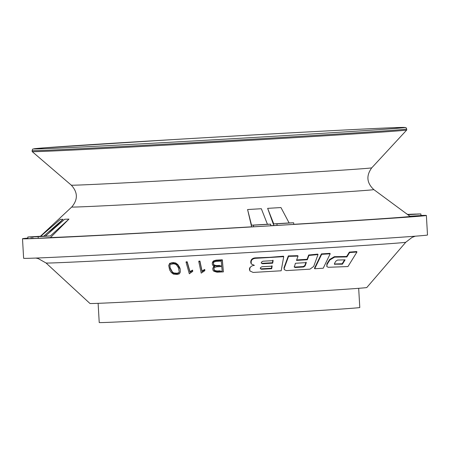 <?xml version="1.0" encoding="UTF-8"?>
<svg xmlns="http://www.w3.org/2000/svg" width="450" height="450" viewBox="0 0 450 450"><rect width="100%" height="100%" fill="white"/><g stroke="black" fill="none" stroke-linecap="round" stroke-linejoin="round"><path stroke-width="0.67" d="M50.361 235.958L38.154 236.689A199.007 1.389 176.7 0 1 32.76 236.886L32.856 238.511A199.007 1.389 -3.3 0 0 38.244 238.32L50.456 237.583L68.957 219.099A165.116 1.153 176.7 0 1 64.637 219.257L45.383 236.132A185.963 1.299 -3.3 0 0 50.361 235.958L68.957 219.099M38.244 238.32L38.154 236.689M32.76 236.886L45.383 236.132M32.856 238.466L31.236 238.562L31.14 236.936L43.757 236.183L63.011 219.302L49.821 232.048M31.236 238.562A199.007 1.389 -3.3 0 1 27.9 238.635L27.804 237.004L40.691 236.25L60.373 219.358A165.116 1.153 176.7 0 0 63.011 219.302M31.14 236.936A199.007 1.389 176.7 0 1 27.804 237.004M40.691 236.25A185.963 1.299 -3.3 0 0 43.757 236.183M273.729 223.875A185.963 1.299 -3.3 0 0 289.125 222.953L280.957 207.557A165.116 1.153 176.7 0 1 267.643 208.356L273.825 225.506L277.071 225.405L276.975 223.779L273.729 223.875L267.643 208.356M289.125 222.953L293.67 222.778A199.007 1.389 176.7 0 1 276.975 223.779M277.071 225.405A199.007 1.389 -3.3 0 0 293.766 224.404L293.67 222.778M251.629 226.817L253.541 226.8A199.007 1.389 -3.3 0 0 270.765 225.782L270.669 224.151L267.424 224.252L261.338 208.727A165.116 1.153 176.7 0 1 247.584 209.537L251.629 226.817A185.963 1.299 176.7 0 1 50.456 237.583M253.541 226.8L253.446 225.169L251.539 225.191L247.584 209.537M270.669 224.151A199.007 1.389 176.7 0 1 253.446 225.169M251.539 225.191A185.963 1.299 -3.3 0 0 267.424 224.252M407.599 214.425L410.535 214.251A199.007 1.389 176.7 0 1 415.924 214.054L407.767 214.543M409.854 216.214L420.975 215.561L420.879 213.936A199.007 1.389 176.7 0 0 417.544 214.009L407.835 214.583M405.703 213.148L407.993 214.689L420.879 213.936M273.825 225.506A185.963 1.299 176.7 0 1 270.759 225.686M40.427 236.267L71.747 207.006A151.29 1.057 176.7 0 0 222.84 199.361A151.29 1.057 176.7 0 0 373.809 189.591L410.079 216.382A185.963 1.299 176.7 0 1 293.76 224.308M420.964 215.443A202.269 1.412 176.7 0 1 426.375 215.454A202.269 1.412 176.7 0 1 224.516 228.51A202.269 1.412 176.7 0 1 22.5 238.742A202.269 1.412 176.7 0 1 27.872 238.106M283.725 256.657L255.679 258.306C253.282 258.491 251.792 259.447 251.218 261.169L251.184 263.897L250.706 262.125L250.959 260.713C251.539 258.986 253.024 258.036 255.42 257.856L269.606 257.332L283.477 256.207L283.725 256.657L281.171 270.782L253.125 272.436L249.902 270.951L249.424 269.179L249.677 267.767L249.902 270.951M405.793 242.235L366.801 287.522A138.656 0.968 176.7 0 1 262.856 294.446A138.656 0.968 176.7 0 1 89.961 303.48L46.024 262.98A180.191 1.26 -3.3 0 0 270.714 251.235A180.191 1.26 -3.3 0 0 405.793 242.235L412.076 237.403L415.311 236.183M192.51 270.551L189.973 272.256L187.144 262.254L186.069 262.311L186.131 261.849L187.2 261.793L190.035 271.794L192.572 270.09L192.741 271.361L192.572 270.09M204.671 269.871L201.982 271.575L199.879 261.534L198.793 261.596L198.849 261.135L199.935 261.073L202.039 271.114L204.727 269.409L204.84 270.681L204.727 269.409M307.103 259.301L308.661 255.009L317.773 254.115L318.021 254.554L313.678 266.451L309.96 269.162L286.363 270.608L284.293 269.657L283.972 267.812L288.321 255.915L297.793 255.673L298.041 256.118L296.483 260.409L307.35 259.746L307.103 259.301L296.651 259.948M321.407 253.89L314.449 268.307L314.696 268.746L321.654 254.329L321.407 253.89L329.934 253.356L330.188 253.806L321.654 254.329M326.886 263.863L326.801 266.558L327.139 264.308L329.85 259.965L334.592 257.141L334.339 256.691L329.597 259.521L326.886 263.863L327.139 264.308M334.592 257.141L346.905 256.928L349.605 252.562L356.957 252.011L356.704 251.55L349.352 252.112L346.652 256.477L334.339 256.691M180.073 269.274L177.761 265.005L175.641 263.452L171.686 263.121L169.633 263.79L168.722 265.511L169.695 263.323L173.244 262.575L175.703 262.986L177.823 264.544L179.533 267.176L180.135 268.813L180.326 272.014L180.135 268.813M223.386 271.873L222.272 260.269L215.977 260.629L213.683 261.293L212.248 263.048L212.974 261.433L213.739 260.826L216.039 260.162L222.334 259.808L223.386 271.873L217.091 272.227L213.806 271.243L212.929 270.135L212.766 268.453L213.491 266.827L214.262 266.237M406.682 129.015L406.738 129.988A187.594 1.311 176.7 0 1 406.738 129.999A187.594 1.311 176.7 0 1 219.538 142.099A187.594 1.311 176.7 0 1 32.186 151.599A187.594 1.311 176.7 0 1 32.181 151.588L32.124 150.609C32.451 149.383 32.749 148.86 33.019 149.051L44.471 147.825L173.064 139.59C262.614 134.252 364.652 128.745 394.099 127.665L405.619 127.564C405.866 127.35 406.221 127.834 406.682 129.015A187.594 1.311 176.7 0 1 219.482 141.12A187.594 1.311 176.7 0 1 32.124 150.609M426.375 215.454L427.5 234.996A202.269 1.412 176.7 0 1 225.647 248.051A202.269 1.412 176.7 0 1 23.625 258.283L22.5 238.742M358.678 288.309L359.786 307.524A130.5 0.911 176.7 0 1 229.562 315.945A130.5 0.911 176.7 0 1 99.225 322.549L98.117 303.334M326.801 266.558L328.269 267.289L347.957 266.558L356.957 252.011M346.905 256.928L346.652 256.477M349.605 252.562L349.352 252.112M330.188 253.806L323.229 268.222L314.696 268.746M251.184 263.897L254.402 265.371C252 265.551 250.515 266.501 249.936 268.228M308.661 255.009L308.914 255.454L307.35 259.746M288.321 255.915L288.568 256.359L298.041 256.118M288.568 256.359L284.226 268.256L284.293 269.657M308.914 255.454L318.021 254.554M204.84 270.681L201.206 273.127L198.793 261.596M203.006 270.624L203.068 270.163M201.982 271.575L202.039 271.114M199.879 261.534L199.935 261.073M192.741 271.361L189.321 273.797L186.069 262.311M190.918 271.305L190.98 270.844M189.973 272.256L190.035 271.794M187.144 262.254L187.2 261.793M168.722 265.511L169.594 269.865L171.292 272.52L173.413 274.112L177.368 274.472L179.421 273.774L180.326 272.014M179.471 267.637L179.533 267.176M177.761 265.005L177.823 264.544M175.641 263.452L175.703 262.986M173.183 263.036L173.244 262.575M171.686 263.121L171.748 262.659M169.633 263.79L169.695 263.323M212.248 263.048L212.411 264.729L213.289 265.832L214.864 266.512L214.2 266.698L214.239 266.389M214.2 266.698L213.429 267.294L213.491 266.827M213.429 267.294L212.766 268.453M222.272 260.269L222.334 259.808M215.977 260.629L216.039 260.162M213.683 261.293L213.739 260.826M212.912 261.894L212.974 261.433M334.356 264.184L342.405 264.206L345.105 259.841L337.522 260.066L335.953 261.045L334.457 263.452L334.822 264.426L334.569 263.976L342.152 263.756L344.554 259.869M342.405 264.206L342.152 263.756M260.381 268.808L260.409 267.722L261.883 266.726L272.149 266.164L271.688 268.712L261.428 269.274L261.174 268.819L271.44 268.262L271.896 265.714M260.297 268.374L261.428 269.274M272.683 263.188L273.139 260.646L262.879 261.208L261.405 262.204L261.287 262.856L262.418 263.756L272.683 263.188L272.43 262.744L272.886 260.196M261.371 263.289L261.287 262.856M262.418 263.756L262.164 263.306L272.43 262.744M294.233 266.608L295.071 267.514L303.587 266.991L305.1 265.939L306.309 262.603L295.442 263.273L294.272 267.154M177.03 273.701L173.694 273.426L172.328 272.396L170.055 268.228L169.83 265.534L170.398 264.431L173.413 263.812L175.365 264.15L176.732 265.157L178.436 267.756L179.246 272.008L178.661 273.144L177.03 273.701L177.092 273.24L178.723 272.683L178.661 273.144M169.892 265.072L170.117 267.767L172.384 271.929L173.751 272.959L177.092 273.24M175.624 273.78L175.68 273.319M173.694 273.426L173.751 272.959M172.328 272.396L172.384 271.929M170.634 269.809L170.696 269.347M170.055 268.228L170.117 267.767M213.508 264.634L214.318 265.601L216.557 266.034L221.687 265.753L221.243 261.124L216.112 261.405L213.969 262.035L213.356 263.07L213.508 264.634L213.564 264.173L214.38 265.14L216.619 265.573L219.611 265.416M214.026 270.045L214.836 271.012L217.074 271.446L222.204 271.159L221.76 266.535L216.624 266.816L214.498 267.441L213.874 268.476L214.026 270.045L214.088 269.584L214.898 270.546L217.136 270.979L220.129 270.827M213.418 262.609L213.564 264.173M216.557 266.034L216.619 265.573M214.318 265.601L214.38 265.14M271.688 268.712L271.44 268.262M306.062 262.164L304.853 265.494L303.339 266.546L294.823 267.069L295.071 267.514M213.936 268.014L214.088 269.584M217.074 271.446L217.136 270.979M214.836 271.012L214.898 270.546M173.07 139.59A185.963 1.299 176.7 0 1 398.143 128.222A185.963 1.299 176.7 0 1 86.721 146.739A185.963 1.299 176.7 0 1 173.07 139.59M373.809 189.591C366.705 182.947 366.019 175.697 371.756 167.828A150.486 1.052 176.7 0 1 221.58 177.536A150.486 1.052 176.7 0 1 71.286 185.153L32.186 151.599M329.85 259.965L329.597 259.521M255.679 258.306L255.42 257.856M251.218 261.169L250.959 260.713M250.959 262.581L250.706 262.125M249.677 269.64L249.424 269.179M284.226 268.256L283.972 267.812M305.1 265.939L304.853 265.494M303.587 266.991L303.339 266.546M371.756 167.828L406.738 129.999M71.747 207.006C78.036 199.592 77.884 192.313 71.286 185.153M35.876 258.064L38.233 258.587L46.024 262.98"/></g></svg>

